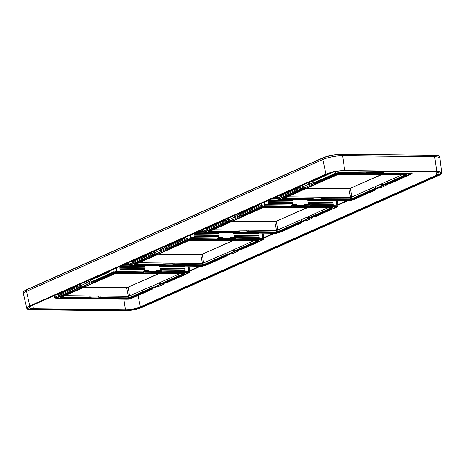 <?xml version="1.0" encoding="UTF-8"?>
<svg xmlns="http://www.w3.org/2000/svg" width="465" height="465" viewBox="0 0 465 465"><rect width="100%" height="100%" fill="white"/><g stroke="black" fill="none" stroke-linecap="round" stroke-linejoin="round"><path stroke-width="0.7" d="M441.75 173.003A13.473 2.918 170 0 1 438.821 175.427L142.517 307.231A13.473 2.918 170 0 1 123.847 310.818L31.765 309.766A13.473 2.918 170 0 1 26.825 308.435L23.465 293.961A14.27 3.086 -10 0 1 26.552 291.322L322.855 159.512A14.27 3.086 -10 0 1 342.629 155.717L434.711 156.769A14.27 3.086 -10 0 1 439.96 158.251L441.75 173.003A13.473 2.918 170 0 0 436.798 171.602L434.711 156.769M436.798 171.602L344.716 170.55A13.473 2.918 170 0 0 326.041 174.137L29.743 305.941A13.473 2.918 170 0 0 26.825 308.435M31.742 309.481L125.12 310.544A11.619 2.517 -10 0 0 141.221 307.458L438.565 175.183A11.619 2.517 170 0 0 441.087 173.067A11.619 2.517 170 0 0 436.821 171.887L343.437 170.824A11.619 2.517 170 0 0 327.343 173.91L29.998 306.185A11.619 2.517 -10 0 0 27.476 308.301A11.619 2.517 -10 0 0 31.742 309.481L31.684 309.155A11.619 2.517 -10 0 1 27.476 308.138M23.541 294.287A14.357 3.11 -10 0 1 23.366 293.88A14.357 3.11 -10 0 1 26.488 291.322L322.791 159.512A14.357 3.11 -10 0 1 342.682 155.694L434.763 156.746A14.357 3.11 -10 0 1 440.024 158.141A14.357 3.11 -10 0 1 440 158.582M306.9 188.133L348.826 188.61L350.465 188.296L380.783 174.811M232.826 221.084L274.751 221.561L276.39 221.247L306.708 207.762M158.751 254.035L200.677 254.518L202.316 254.204L232.628 240.713M84.677 286.986L126.602 287.469L128.241 287.155L158.553 273.67M306.447 188.348L349.093 188.837L381.277 174.817M401.458 175.049L350.639 197.538L287.422 196.811M313.212 198.718L312.218 198.578L312.067 198.985L313.212 198.718L313.026 197.224M312.59 199.02L321.757 199.125L321.036 198.799L320.809 197.311M338.915 174.143L405.835 174.91A1.349 0.291 -10 0 1 406.311 175.113A1.349 0.291 -10 0 1 406.038 175.293L352.203 199.241A1.349 0.291 -10 0 1 350.331 199.601L283.406 198.834A1.349 0.291 -10 0 1 282.958 198.758A1.349 0.291 -10 0 1 283.202 198.45L337.038 174.503A1.349 0.291 -10 0 1 338.915 174.143L339.066 173.724L377.661 174.497L378.847 174.183L405.986 174.491A1.691 0.366 -10 0 1 406.579 174.747L406.311 175.113M375.22 186.866L375.482 188.331L374.854 188.959L405.451 175.078L338.526 174.317L306.673 188.226M374.854 188.959L351.726 199.235L321.757 199.125M365.374 173.358L365.67 173.079L365.374 173.358M334.858 173.823L314.404 182.919A5.01 1.087 170 0 0 313.863 182.867L335.567 173.213L339.078 172.538L366.06 172.846A5.01 1.087 170 0 0 365.67 173.079L340.241 172.788A3.883 0.843 170 0 0 334.858 173.823L335.637 173.829M366.06 172.846L366.577 172.364L366.06 172.846M365.345 173.41A5.01 1.087 170 0 0 365.316 173.492A5.01 1.087 170 0 0 366.205 174.038M389.315 183.762L409.735 174.677A4.104 0.889 170 0 0 409.119 173.515A0.843 0.541 -89.3 0 0 408.904 173.695L382.596 173.555L383.735 173.224A5.01 1.087 170 0 0 384.206 173.05L412.118 173.619L389.862 183.733A5.01 1.087 170 0 0 389.315 183.762L409.316 174.823M378.847 174.183A5.01 1.087 170 0 0 382.596 173.555M382.945 173.614L409.212 173.968A2.871 0.622 -10 0 1 408.787 174.666L388.066 183.884A5.01 1.087 170 0 0 385.787 184.297M337.038 174.503L336.724 174.177L314.892 183.884A5.01 1.087 170 0 0 315.229 183.256A5.01 1.087 170 0 0 314.968 183.071M336.724 174.177A1.691 0.366 -10 0 1 339.066 173.724M308.533 199.119A5.01 1.087 170 0 0 306.534 199.537L280.773 199.241A2.871 0.622 -10 0 1 279.843 198.718L301.064 189.209A5.01 1.087 170 0 0 304.72 188.412L282.889 198.125A1.691 0.366 -10 0 0 282.575 198.503L282.958 198.758M373.872 189.604A5.01 1.087 170 0 0 373.866 189.627A5.01 1.087 170 0 0 374.215 190.046L353.493 199.264A2.871 0.622 -10 0 1 349.511 200.026L323.75 199.735A5.01 1.087 170 0 0 323.774 199.398A5.01 1.087 170 0 0 323.669 199.293M301.064 189.209L300.018 189.319A5.01 1.087 170 0 0 300.018 189.319L279.564 198.421A3.883 0.843 170 0 0 278.988 199.363L305.813 199.863L306.534 199.537M323.448 200.02A5.01 1.087 170 0 0 323.454 200.014L322.739 199.526L307.313 199.351M374.714 190.185L374.732 190.173A5.01 1.087 170 0 0 374.732 190.173L374.215 190.046L374.9 190.15L353.115 199.84A0.843 0.622 -114 0 1 352.912 199.88L350.023 200.322M366.1 172.701A4.237 0.918 -10 0 1 366.577 172.364L383.526 172.556L384.206 173.05M388.066 183.884L388.914 183.902L409.467 174.753A3.743 0.808 170 0 0 409.921 174.515A3.743 0.808 170 0 0 408.904 173.695L408.357 173.852L408.904 173.695M375.522 189.302A0.843 0.622 -114 0 1 375.156 189.464L374.842 190.168L374.964 189.505M378.917 187.843L375.354 189.424L375.052 189.964M388.246 183.931L385.526 185.146L386.136 185.291L386.026 184.919M310.219 199.386A0.843 0.541 -89.3 0 0 310.37 199.421A0.843 0.541 -89.3 0 0 310.527 199.386M322.431 199.526A0.843 0.541 -89.3 0 0 322.582 199.561L322.582 199.561A0.843 0.541 -89.3 0 0 322.739 199.526A4.237 0.918 -10 0 0 322.948 199.287M309.149 182.251L309.51 184.274L313.288 182.594L313.863 182.867L313.288 182.594A4.237 0.918 -10 0 1 313.66 182.629M312.451 180.78A1.691 1.244 -114 0 1 312.457 181.048L312.486 181.553L332.51 172.37M311.963 181.001L312.486 181.553M314.915 183.047L314.404 182.919A4.237 0.918 -10 0 1 313.503 183.78L305.052 187.535A4.237 0.918 -10 0 1 300.413 188.61L299.838 189.307L298.943 188.639L299.629 187.802A0.843 0.622 66 0 0 300.413 188.61L304.069 186.982L302.901 186.971M280.11 195.166A1.691 1.244 -114 0 1 280.11 195.434L280.145 195.939L299.966 187.122L300.216 186.227M279.622 195.387L280.145 195.939M314.892 183.884L314.282 184.524L305.831 188.284L304.72 188.412M299.838 189.307L278.186 199.026L278.442 199.502L279.581 199.52M302.494 185.21L302.82 186.825L308.272 184.402L309.51 184.274M386.136 185.291L380.684 187.721L378.812 187.837L375.156 189.464A4.237 0.918 -10 0 1 374.627 189.267M278.093 199.479A0.843 0.541 -89.3 0 0 278.291 199.537L276.849 198.689L277.396 198.218L298.943 188.639M323.75 199.735L323.454 200.014L323.75 199.735M323.367 200.049L323.134 199.456L323.547 200.055M299.931 186.349A1.691 1.244 66 0 1 299.937 186.616L280.11 195.434A1.349 1.011 107.8 0 0 279.988 195.893M331.086 172.759L312.457 181.048A1.349 1.011 107.8 0 0 312.329 181.507M311.713 217.254A5.01 1.087 -10 0 1 313.991 216.835L315.386 216.614M311.265 217.887A0.843 0.622 -114 0 1 310.905 218.044L312.073 218.062L311.998 217.608M235.145 215.173L235.371 216.388A0.843 0.622 -114 0 0 236.162 217.19L234.29 217.312L228.658 219.817L229.902 219.974L226.339 221.561A4.237 0.918 170 0 0 230.977 220.491L239.429 216.731A4.237 0.918 170 0 0 240.312 215.87A5.01 1.087 -10 0 1 240.329 215.87L239.894 215.568M228.344 218.195L228.734 219.962M312.149 218.201L306.516 220.712L304.645 220.834L301.082 222.415L300.826 223.101L279.041 232.791A0.843 0.622 -114 0 1 278.837 232.831L275.948 233.273M235.371 216.388L238.934 214.801A0.843 0.622 66 0 0 239.725 215.609L240.202 215.841L239.806 214.94L261.347 205.361L264.858 204.687L264.411 202.153M238.934 214.801L239.806 214.94M238.376 213.731A1.691 1.244 -114 0 1 238.376 213.999L238.411 214.505L258.232 205.687L258.482 204.792M237.888 213.952L238.411 214.505M225.763 222.264L224.862 221.59L225.548 220.759A0.843 0.622 66 0 0 226.339 221.561L225.932 222.27A5.01 1.087 -10 0 1 225.932 222.27L205.489 231.372L206.268 231.378M206.036 228.123A1.691 1.244 -114 0 1 206.036 228.385L206.065 228.89L225.891 220.073L226.135 219.178M205.542 228.338L206.065 228.89M309.167 204.705A0.843 0.541 90.7 0 1 308.783 205.733L304.354 205.681L304.866 205.454L304.738 204.652L309.167 204.705L310.213 205.205L337.927 205.774L337.09 200.223M240.841 215.998L240.329 215.87L260.784 206.774A3.883 0.843 -10 0 1 266.166 205.739L291.596 206.03A5.01 1.087 -10 0 1 291.602 206.024L291.636 204.995L292.526 204.513A0.843 0.541 90.7 0 1 292.142 205.542L296.571 205.594A0.843 0.541 90.7 0 0 296.955 204.565L297.089 205.367L296.571 205.594M304.866 205.454L297.089 205.367M308.545 204.205L333.19 204.49L333.05 204.001A1.691 1.081 90.7 0 1 332.888 202.984L332.853 202.455L308.214 202.17L308.411 203.722A1.349 0.639 121.2 0 1 308.359 204.1M333.039 202.566A1.349 0.639 -58.8 0 1 332.888 202.984L308.243 202.705A1.691 1.081 -89.3 0 0 308.411 203.722L333.05 204.001L333.341 204.385L332.853 202.455M307.499 198.851L307.847 200.293A1.349 0.639 121.2 0 1 307.801 200.671M307.981 200.781L332.626 201.06L332.492 200.572L332.777 200.956L332.975 200.177M292.648 201.996L268.009 201.711L268.038 202.24A1.691 1.081 -89.3 0 0 268.206 203.257L268.34 203.746L292.985 204.03L292.683 202.525A1.349 0.639 -58.8 0 0 292.834 202.101M268.154 203.635A1.349 0.639 121.2 0 0 268.206 203.257L292.845 203.542A1.691 1.081 90.7 0 1 292.683 202.525L268.038 202.24L267.857 201.816L268.34 203.746M268.514 200.328L292.421 200.601L292.287 200.113L292.572 200.496L292.77 199.718M236.144 232.337A0.843 0.541 -89.3 0 0 236.296 232.372A0.843 0.541 -89.3 0 0 236.453 232.337L248.659 232.483A4.237 0.918 170 0 0 248.874 232.238M248.357 232.477A0.843 0.541 -89.3 0 0 248.508 232.512L248.508 232.512A0.843 0.541 -89.3 0 0 248.659 232.483L249.473 233.006M249.292 233.006L249.06 232.407L249.374 232.971A5.01 1.087 -10 0 1 249.374 232.971L249.676 232.686L249.38 232.965M249.595 232.244A5.01 1.087 -10 0 1 249.699 232.349A5.01 1.087 -10 0 1 249.676 232.686L275.437 232.982A2.871 0.622 170 0 0 279.413 232.215L300.134 222.997A5.01 1.087 -10 0 1 299.786 222.584A5.01 1.087 -10 0 1 299.797 222.555M332.237 208.07A1.349 0.291 170 0 0 331.76 207.861L264.835 207.094A1.349 0.291 170 0 0 262.963 207.454L209.128 231.401A1.349 0.291 170 0 0 208.878 231.71A1.349 0.291 170 0 0 209.331 231.785L276.257 232.552A1.349 0.291 170 0 0 278.128 232.192L331.964 208.244A1.349 0.291 170 0 0 332.237 208.07L332.504 207.704A1.691 0.366 170 0 0 331.911 207.442L304.773 207.134L303.581 207.448L293.078 207.326L292.125 206.989A5.01 1.087 -10 0 1 291.241 206.443A5.01 1.087 -10 0 1 291.27 206.361M313.991 216.835L336.16 207.233A3.883 0.843 -10 0 0 334.905 206.524L308.522 206.512A5.01 1.087 -10 0 1 304.773 207.134M334.713 207.617A2.871 0.622 170 0 0 335.137 206.919L308.522 206.512M240.893 216.022A5.01 1.087 -10 0 1 241.155 216.208A5.01 1.087 -10 0 1 240.818 216.841L240.202 217.481L231.75 221.235L230.646 221.363A5.01 1.087 -10 0 1 226.99 222.16L205.768 231.669A2.871 0.622 170 0 0 206.698 232.192L232.459 232.488A5.01 1.087 -10 0 1 234.459 232.076M230.646 221.363L208.814 231.076A1.691 0.366 170 0 0 208.5 231.454L208.878 231.71M292.125 206.989L264.986 206.675A1.691 0.366 170 0 0 262.649 207.128L240.818 216.841M336.195 200.212L336.991 205.513A0.843 0.541 90.7 0 1 336.614 206.541L309.487 206.233A5.01 1.087 -10 0 1 309.475 206.233L310.213 205.205M300.64 223.136L300.134 222.997L300.652 223.124A5.01 1.087 -10 0 1 300.652 223.124L300.89 222.462M232.459 232.488L231.733 232.814L204.914 232.314A3.883 0.843 -10 0 1 205.489 231.372M301.442 222.253A0.843 0.622 -114 0 1 301.279 222.375L301.279 222.375A0.843 0.622 -114 0 1 301.082 222.415A4.237 0.918 170 0 1 300.553 222.218M291.881 205.606L291.683 205.954L292.142 205.542A4.237 0.918 170 0 0 293.467 206.355L303.971 206.477A4.237 0.918 170 0 0 308.783 205.733L309.626 206.164M226.99 222.16L225.944 222.27L204.112 231.977L204.368 232.459L205.507 232.471M204.019 232.43A0.843 0.541 -89.3 0 0 204.211 232.488L202.775 231.646L203.321 231.175L202.978 229.478M247.897 232.058L248.403 231.651L246.991 231.727L247.897 232.058L238.423 231.954L239.213 231.64L238.26 231.535L237.958 230.047L238.952 230.175L239.213 231.64M308.405 218.515L308.336 218.079L307.661 218.498L308.405 218.515L300.779 221.91L301.401 221.282L301.146 219.817L327.383 208M308.65 218.399L331.376 208.029L263.44 207.46L209.605 231.407L238.423 231.954M330.906 208.041L308.336 218.079L308.092 216.58M307.661 218.498L307.406 217.033M248.252 232.058L276.64 232.384L276.791 231.977L248.403 231.651L248.252 230.163L276.565 230.489L299.809 220.265L300.175 221.712L301.401 221.282M246.991 231.727L246.735 230.262L248.252 230.163M238.952 230.175L246.735 230.262M213.348 229.762L237.958 230.047M299.809 220.265L301.146 219.817M232.372 221.299L275.018 221.788L307.202 207.768M307.679 199.392A1.691 1.081 -89.3 0 0 307.847 200.293L332.492 200.572A1.691 1.081 90.7 0 1 332.37 200.171M269.578 199.857L292.287 200.113A1.691 1.081 90.7 0 1 292.165 199.706M258.203 204.914A1.691 1.244 66 0 1 258.203 205.181L238.376 213.999A1.349 1.011 107.8 0 0 238.254 214.458M225.856 219.3A1.691 1.244 66 0 1 225.856 219.567L206.036 228.385A1.349 1.011 107.8 0 0 205.914 228.844M237.638 250.205A5.01 1.087 -10 0 1 239.911 249.786L241.312 249.566M237.191 250.838A0.843 0.622 -114 0 1 236.83 251.001L237.999 251.013L237.923 250.559M161.064 248.124L161.297 249.339A0.843 0.622 -114 0 0 162.087 250.141L160.216 250.263L154.578 252.774L155.827 252.931L152.264 254.512A4.237 0.918 170 0 0 156.903 253.442L165.354 249.682A4.237 0.918 170 0 0 166.232 248.822A5.01 1.087 -10 0 1 166.249 248.827L165.819 248.519M154.27 251.147L154.659 252.914M238.074 251.158L232.442 253.663L230.57 253.785L227.007 255.366L226.746 256.052L204.966 265.742A0.843 0.622 -114 0 1 204.763 265.782L201.874 266.23M161.297 249.339L164.86 247.752A0.843 0.622 66 0 0 165.65 248.56L166.127 248.792L165.732 247.897L187.273 238.313L190.784 237.638L190.33 235.104M164.86 247.752L165.732 247.897M163.814 246.903L164.337 247.456L164.302 246.95A1.349 1.011 107.8 0 0 164.18 247.409M164.337 247.456L184.157 238.638L184.407 237.743M151.689 255.215L150.788 254.541L151.474 253.71A0.843 0.622 66 0 0 152.264 254.512L151.857 255.221A5.01 1.087 -10 0 0 151.869 255.221L131.415 264.323L132.194 264.329M131.467 261.289L131.99 261.842L131.961 261.336A1.349 1.011 107.8 0 0 131.839 261.795M131.99 261.842L151.817 253.024L152.061 252.129M235.092 237.656A0.843 0.541 90.7 0 1 234.709 238.685L230.28 238.638L230.791 238.406L230.663 237.603L235.092 237.656L236.139 238.156L263.847 238.731L263.016 233.174M217.521 238.981L192.092 238.69A3.883 0.843 -10 0 0 186.709 239.725L166.249 248.827L188.063 239.115L190.4 238.667L217.521 238.981A5.01 1.087 -10 0 1 217.527 238.981L217.562 237.946L218.451 237.464A0.843 0.541 90.7 0 1 218.068 238.499L222.497 238.545A0.843 0.541 90.7 0 0 222.88 237.516L223.008 238.318L222.497 238.545M230.791 238.406L223.008 238.318M194.434 233.279L218.347 233.552L218.207 233.064L218.492 233.447L218.695 232.669M194.265 236.697L218.91 236.981L218.771 236.493A1.691 1.081 90.7 0 1 218.602 235.476L218.573 234.947L193.934 234.662L194.132 236.214A1.349 0.639 121.2 0 1 194.079 236.592M218.759 235.058A1.349 0.639 -58.8 0 1 218.602 235.476L193.963 235.197A1.691 1.081 -89.3 0 0 194.132 236.214L218.771 236.493L219.056 236.877L218.573 234.947M233.424 231.803L233.773 233.244A1.349 0.639 121.2 0 1 233.721 233.622M233.907 233.732L258.552 234.011L258.412 233.529L258.703 233.907L258.9 233.128M234.47 237.156L259.115 237.441L258.976 236.952A1.691 1.081 90.7 0 1 258.813 235.935L258.778 235.406L234.139 235.127L234.337 236.673A1.349 0.639 121.2 0 1 234.284 237.051M258.964 235.517A1.349 0.639 -58.8 0 1 258.813 235.935L234.168 235.656A1.691 1.081 -89.3 0 0 234.337 236.673L258.976 236.952L259.261 237.336L258.778 235.406M162.07 265.288A0.843 0.541 -89.3 0 0 162.221 265.323A0.843 0.541 -89.3 0 0 162.372 265.294L174.584 265.434A4.237 0.918 170 0 0 174.794 265.19M174.282 265.428A0.843 0.541 -89.3 0 0 174.433 265.463L174.433 265.463A0.843 0.541 -89.3 0 0 174.584 265.434L175.398 265.957M175.218 265.957L174.98 265.364L175.299 265.922A5.01 1.087 -10 0 1 175.299 265.922L175.305 265.922M175.52 265.201A5.01 1.087 -10 0 1 175.625 265.3A5.01 1.087 -10 0 1 175.601 265.637L201.362 265.934A2.871 0.622 170 0 0 205.338 265.166L226.06 255.948A5.01 1.087 -10 0 1 225.711 255.535A5.01 1.087 -10 0 1 225.723 255.506M258.156 241.021A1.349 0.291 170 0 0 257.686 240.812L190.76 240.045A1.349 0.291 170 0 0 188.889 240.405L135.053 264.353A1.349 0.291 170 0 0 134.804 264.661A1.349 0.291 170 0 0 135.257 264.736L202.182 265.503A1.349 0.291 170 0 0 204.054 265.143L257.889 241.196A1.349 0.291 170 0 0 258.156 241.021L258.43 240.655A1.691 0.366 170 0 0 257.837 240.393L230.698 240.085L229.507 240.399L219.003 240.277L218.05 239.94A5.01 1.087 -10 0 1 217.167 239.394A5.01 1.087 -10 0 1 217.196 239.312M239.911 249.786L262.086 240.184A3.883 0.843 -10 0 0 260.83 239.475L234.447 239.463A5.01 1.087 -10 0 1 230.698 240.085M260.632 240.568A2.871 0.622 170 0 0 261.063 239.87L234.447 239.463M166.813 248.973A5.01 1.087 -10 0 1 167.075 249.164A5.01 1.087 -10 0 1 166.743 249.792L166.127 250.432L157.676 254.192L156.571 254.314A5.01 1.087 -10 0 1 152.915 255.111L131.694 264.626A2.871 0.622 170 0 0 132.624 265.143L158.379 265.439A5.01 1.087 -10 0 1 160.384 265.027M218.05 239.94L190.912 239.632A1.691 0.366 170 0 0 188.575 240.08L166.743 249.792M156.571 254.314L134.74 264.027A1.691 0.366 170 0 0 134.426 264.411L134.804 264.661M262.12 233.163L262.917 238.464A0.843 0.541 90.7 0 1 262.539 239.492L235.412 239.184A5.01 1.087 -10 0 1 235.4 239.184L236.139 238.156M226.565 256.087L226.06 255.948L226.577 256.076A5.01 1.087 -10 0 1 226.577 256.076L226.815 255.413M158.379 265.439L157.658 265.771L130.834 265.271A3.883 0.843 -10 0 1 131.415 264.323M227.368 255.209A0.843 0.622 -114 0 1 227.205 255.326L227.205 255.326A0.843 0.622 -114 0 1 227.007 255.366A4.237 0.918 170 0 1 226.478 255.169M217.806 238.557L217.603 238.911L218.068 238.499A4.237 0.918 170 0 0 219.393 239.306L229.896 239.429A4.237 0.918 170 0 0 234.709 238.685L235.552 239.115M166.249 248.827L166.766 248.949M152.915 255.111L151.869 255.221M129.944 265.381A0.843 0.541 -89.3 0 0 130.136 265.439L128.7 264.597L129.247 264.126L128.904 262.429M173.823 265.015L174.329 264.602L172.916 264.678L173.823 265.015L164.343 264.905L165.133 264.591L164.186 264.486L163.878 262.998L164.877 263.126L165.133 264.591M234.325 251.472L234.255 251.036L233.587 251.449L234.325 251.472L226.705 254.861L227.327 254.233L227.071 252.774L253.309 240.951M234.569 251.35L257.302 240.986L189.365 240.411L135.53 264.358L164.343 264.905M256.831 240.992L234.255 251.036L234.017 249.531M233.587 251.449L233.331 249.984M174.177 265.009L202.566 265.335L202.717 264.928L174.329 264.602L174.177 263.114L202.49 263.44L225.734 253.216L226.095 254.663L227.327 254.233M172.916 264.678L172.66 263.219L174.177 263.114M164.877 263.126L172.66 263.219M139.273 262.713L163.878 262.998M225.734 253.216L227.071 252.774M158.298 254.256L200.944 254.744L233.128 240.719M195.498 232.808L218.207 233.064A1.691 1.081 90.7 0 1 218.085 232.663M233.604 232.343A1.691 1.081 -89.3 0 0 233.773 233.244L258.412 233.529A1.691 1.081 90.7 0 1 258.296 233.122M131.961 261.074A1.691 1.244 -114 0 1 131.961 261.336L151.782 252.518A1.691 1.244 66 0 0 151.782 252.257M164.302 246.683A1.691 1.244 -114 0 1 164.302 246.95L184.128 238.132A1.691 1.244 66 0 0 184.123 237.865M166.894 282.633L167.231 282.517M163.564 283.156A5.01 1.087 -10 0 1 165.836 282.737L166.883 282.633M163.116 283.79A0.843 0.622 -114 0 1 162.75 283.952L163.924 283.964L163.849 283.511M86.99 281.075L87.222 282.29A0.843 0.622 -114 0 0 88.013 283.098L86.135 283.22L80.503 285.725L81.753 285.882L78.19 287.463A4.237 0.918 170 0 0 82.822 286.394L91.274 282.633A4.237 0.918 170 0 0 92.169 281.79M80.195 284.098L80.579 285.865M164 284.109L158.367 286.614L156.49 286.736L152.927 288.323L152.671 289.003L130.886 298.699A0.843 0.622 -114 0 1 130.688 298.739L127.799 299.181M87.222 282.29L90.785 280.703A0.843 0.622 66 0 0 91.576 281.511L92.058 281.761L112.466 272.676A0.843 0.622 -114 0 1 112.757 272.757L92.058 281.761M90.785 280.703L92.087 281.517L113.344 272.066L112.896 269.555M89.733 279.854L90.257 280.407L90.227 279.901A1.349 1.011 107.8 0 0 90.105 280.36M90.257 280.407L110.083 271.589L110.327 270.694M76.713 287.492L77.399 286.661A0.843 0.622 66 0 0 78.19 287.463L77.614 288.166L76.713 287.492L55.172 297.077L54.829 295.385M77.603 285.254L77.736 285.981L57.916 294.798L57.776 294.072M92.291 281.86L92.692 281.906M92.738 281.924A5.01 1.087 -10 0 1 93 282.116A5.01 1.087 -10 0 1 92.663 282.743L92.053 283.383L83.601 287.143L82.491 287.265A5.01 1.087 -10 0 1 78.835 288.068L57.619 297.577A2.871 0.622 170 0 0 58.549 298.1L84.305 298.391A5.01 1.087 -10 0 1 86.304 297.978M184.082 273.972A1.349 0.291 170 0 0 183.611 273.763L116.686 273.002A1.349 0.291 170 0 0 114.814 273.356L60.979 297.309A1.349 0.291 170 0 0 60.729 297.612A1.349 0.291 170 0 0 61.182 297.693L128.102 298.454A1.349 0.291 170 0 0 129.973 298.094L183.809 274.147A1.349 0.291 170 0 0 184.082 273.972L184.355 273.606A1.691 0.366 170 0 0 183.762 273.35L144.929 273.234L143.976 272.891A5.01 1.087 -10 0 1 143.086 272.345A5.01 1.087 -10 0 1 143.121 272.269M165.836 282.737L188.011 273.135A3.883 0.843 -10 0 0 186.756 272.432L160.367 272.414A5.01 1.087 -10 0 1 156.618 273.036M186.558 273.525A2.871 0.622 170 0 0 186.988 272.821L160.367 272.414M101.446 298.152A5.01 1.087 -10 0 1 101.55 298.257A5.01 1.087 -10 0 1 101.527 298.588L127.288 298.885A2.871 0.622 170 0 0 131.264 298.123L151.985 288.905A5.01 1.087 -10 0 1 151.637 288.486A5.01 1.087 -10 0 1 151.648 288.457M82.491 287.265L60.659 296.978A1.691 0.366 170 0 0 60.351 297.362L60.729 297.612M143.976 272.891L116.837 272.583A1.691 0.366 170 0 0 114.495 273.031L92.663 282.743M188.046 266.114L188.842 271.415A0.843 0.541 90.7 0 1 188.459 272.444L161.338 272.135A5.01 1.087 -10 0 1 161.326 272.141L162.064 271.107L189.772 271.682L188.935 266.125M101.231 298.873L101.527 298.588L101.231 298.873A5.01 1.087 -10 0 1 101.225 298.873L101.324 298.914M152.508 289.032A5.01 1.087 -10 0 1 152.497 289.027L151.985 288.905L152.619 289.027L152.735 288.364M78.835 288.068L77.795 288.172A5.01 1.087 -10 0 1 77.783 288.178L77.614 288.166M77.795 288.172L57.335 297.275L58.113 297.286M84.305 298.391L83.584 298.722L56.759 298.222A3.883 0.843 -10 0 1 57.335 297.275M144.377 270.415L148.806 270.467A0.843 0.541 90.7 0 1 148.422 271.496L143.993 271.45L143.528 271.88L118.151 271.583A0.843 0.541 -89.3 0 0 117.941 271.763L143.15 272.217L143.993 271.45A0.843 0.541 90.7 0 0 144.377 270.415L143.267 271.694L143.534 271.874L116.849 271.391L113.344 272.066M153.293 288.161A0.843 0.622 -114 0 1 153.13 288.283L153.13 288.283A0.843 0.622 -114 0 1 152.927 288.323A4.237 0.918 170 0 1 152.404 288.12M143.993 271.45A4.237 0.918 170 0 0 145.318 272.257L155.822 272.38A4.237 0.918 170 0 0 160.634 271.636L156.205 271.589L156.717 271.357L156.583 270.56L161.012 270.607A0.843 0.541 90.7 0 1 160.634 271.636L161.477 272.066M161.012 270.607L162.064 271.107M148.806 270.467L148.934 271.269L148.422 271.496M156.717 271.357L148.934 271.269M159.35 264.754L159.698 266.195A1.349 0.639 121.2 0 1 159.646 266.573M159.832 266.683L184.477 266.968L184.338 266.48L184.622 266.858L184.826 266.079M160.396 270.113L185.035 270.392L184.901 269.903A1.691 1.081 90.7 0 1 184.733 268.886L184.704 268.357L160.059 268.078L160.262 269.624A1.349 0.639 121.2 0 1 160.21 270.002M184.89 268.468A1.349 0.639 -58.8 0 1 184.733 268.886L160.094 268.607A1.691 1.081 -89.3 0 0 160.262 269.624L184.901 269.903L185.186 270.287L184.704 268.357M120.359 266.23L144.266 266.503L144.133 266.021L144.417 266.399L144.621 265.62M120.191 269.648L144.83 269.933L144.696 269.444A1.691 1.081 90.7 0 1 144.528 268.427L144.499 267.898L119.854 267.619L120.051 269.165A1.349 0.639 121.2 0 1 120.005 269.543M144.685 268.009A1.349 0.639 -58.8 0 1 144.528 268.427L119.889 268.148A1.691 1.081 -89.3 0 0 120.051 269.165L144.696 269.444L144.981 269.828L144.499 267.898M87.995 298.239A0.843 0.541 -89.3 0 0 88.147 298.274A0.843 0.541 -89.3 0 0 88.298 298.245L100.51 298.385A4.237 0.918 170 0 0 100.719 298.141M100.208 298.379A0.843 0.541 -89.3 0 0 100.359 298.414L100.359 298.414A0.843 0.541 -89.3 0 0 100.51 298.385L101.138 298.908L100.905 298.315L101.138 298.908M55.864 298.332A0.843 0.541 -89.3 0 0 56.062 298.391L54.626 297.548L55.172 297.077A0.843 0.622 66 0 0 55.963 297.879L77.783 288.178M99.748 297.966L100.254 297.554L98.842 297.629L99.748 297.966L90.268 297.856L91.059 297.542L90.105 297.437L89.803 295.949L90.803 296.077L91.059 297.542M160.251 284.423L160.181 283.987L159.512 284.4L160.251 284.423L152.63 287.812L153.252 287.184L152.997 285.725L179.234 273.902M160.495 284.301L183.222 273.937L115.291 273.362L61.456 297.315L90.268 297.856M182.757 273.943L160.181 283.987L159.943 282.482M159.512 284.4L159.257 282.941M100.097 297.96L128.491 298.286L128.642 297.879L100.254 297.554L100.103 296.066L128.416 296.391L151.66 286.173L152.02 287.614L153.252 287.184M98.842 297.629L98.586 296.17L100.103 296.066M90.803 296.077L98.586 296.17M65.199 295.67L89.803 295.949M151.66 286.173L152.997 285.725M84.217 287.207L126.864 287.696L159.047 273.676M159.53 265.294A1.691 1.081 -89.3 0 0 159.698 266.195L184.338 266.48A1.691 1.081 90.7 0 1 184.216 266.073M121.423 265.759L144.133 266.021A1.691 1.081 90.7 0 1 144.011 265.614M57.916 294.798A1.691 1.244 -114 0 1 57.887 294.287A1.691 1.244 66 0 0 57.881 294.025M90.227 279.639A1.691 1.244 -114 0 1 90.227 279.901L110.048 271.083A1.691 1.244 66 0 0 110.048 270.816M140.401 306.877L436.658 175.084A10.8 2.337 -10 0 0 438.995 173.102A10.8 2.337 -10 0 0 435.037 172.027L343.007 170.975A10.8 2.337 -10 0 0 328.046 173.846L31.789 305.633A10.8 2.337 170 0 0 29.446 307.586A10.8 2.337 170 0 0 33.41 308.696L125.44 309.748A10.8 2.337 170 0 0 140.401 306.877L138.076 295.496M141.221 307.458L141.162 307.132L438.507 174.857A11.619 2.517 170 0 0 441.035 172.904M141.162 307.132A11.619 2.517 -10 0 1 125.068 310.225L31.684 309.155M382.172 183.629L382.41 185.128L381.742 185.547L382.48 185.564M381.48 184.082L381.742 185.547M375.482 188.331L374.249 188.761L373.883 187.314M374.563 189.075L374.249 188.761L351.412 198.921L321.036 198.799M344.716 170.55L342.629 155.717M326.041 174.137L322.855 159.512M29.743 305.941L26.552 291.322M322.71 157.955L26.47 289.718L322.774 157.908C328.668 155.577 335.137 154.334 342.176 154.182L342.112 154.194A13.898 3.011 -10 0 0 322.855 157.891L322.791 159.512M342.682 155.694L342.374 154.397L434.455 155.455A14.235 3.081 -10 0 1 439.669 156.833L440.024 158.141M26.488 291.322L26.47 289.718C24.936 290.253 22.425 292.38 23.25 292.531A14.235 3.081 -10 0 1 26.348 289.991L322.646 158.187A14.235 3.081 -10 0 1 342.374 154.397L434.258 155.234L434.763 156.746M342.234 154.194L434.258 155.234C438.321 155.589 440.123 156.124 439.669 156.833M348.826 188.61L350.61 197.532M350.465 188.296L351.755 197.16M284.167 198.259L312.218 198.578L312.032 197.096M312.067 198.985L283.79 198.665L306.522 188.296M405.835 174.91L405.986 174.491M383.526 172.556A4.237 0.918 -10 0 1 378.051 173.521L367.542 173.404A0.843 0.541 -89.3 0 0 367.152 174.375M378.051 173.521A0.843 0.541 -89.3 0 0 377.661 174.497M367.542 173.404A4.237 0.918 -10 0 1 365.99 172.881M340.241 172.788L339.619 173.067M409.119 173.515L383.735 173.224M353.458 199.636L352.912 199.88M353.493 199.264L354.098 199.392L374.575 190.284M409.467 174.753L408.787 174.666M353.278 199.718A0.843 0.622 -114 0 1 353.115 199.84L350.424 200.363A0.843 0.541 -89.3 0 0 350.575 200.328M347.756 200.345L337.776 204.786M273.682 233.296L263.702 237.737M199.607 266.247L189.621 270.688M339.078 172.538L338.84 171.213M411.188 173.364L410.95 171.748M335.567 173.213L335.306 171.754M299.629 187.802L302.622 186.471M278.186 199.026A0.843 0.622 66 0 1 277.396 198.218L277.053 196.526M313.503 183.78A0.843 0.622 -114 0 1 314.282 184.524M279.564 198.421L280.343 198.427M305.052 187.535A0.843 0.622 -114 0 1 305.831 188.284M279.93 199.555L278.291 199.537A0.843 0.541 -89.3 0 0 278.442 199.502M280.145 199.52L280.773 199.241L280.145 199.52M348.884 200.305L349.511 200.026L348.884 200.305M350.267 200.328A0.843 0.541 -89.3 0 0 350.424 200.363L349.546 200.351M283.202 198.45L282.889 198.125M308.655 182.472L308.975 184.268M307.981 182.768L308.272 184.402M315.282 216.673L337.067 206.977A0.843 0.622 -114 0 1 336.863 207.018L335.817 207.489M313.451 216.911L310.905 218.044M236.162 217.19L239.725 215.609A4.237 0.918 170 0 1 239.987 215.673M240.318 215.87L262.138 206.164A0.843 0.622 66 0 1 261.347 205.361L261.045 203.647M225.548 220.759L228.46 219.463M204.112 231.977A0.843 0.622 66 0 1 203.321 231.175L224.862 221.59M234.994 217.178L234.651 215.388M234.29 217.312L233.982 215.69M275.332 197.294L276.57 197.305M262.138 206.164L264.48 205.716A0.843 0.541 90.7 0 0 264.858 204.687L291.636 204.995M292.526 204.513L296.955 204.565M272.961 198.352L276.791 198.392M236.453 232.337L233.238 232.302M276.193 233.279A0.843 0.541 -89.3 0 0 276.344 233.314L276.344 233.314A0.843 0.541 -89.3 0 0 276.501 233.285M264.48 205.716L291.602 206.024M336.614 206.541L336.863 207.018M279.384 232.593L278.837 232.831M303.971 206.477A0.843 0.541 -89.3 0 0 303.581 207.448M266.166 205.739L265.538 206.018M334.905 206.524L334.277 206.803L334.905 206.524M293.467 206.355A0.843 0.541 -89.3 0 0 293.078 207.326M239.429 216.731A0.843 0.622 -114 0 1 240.202 217.481M260.784 206.774L261.562 206.78M230.977 220.491A0.843 0.622 -114 0 1 231.75 221.235M205.856 232.506L204.211 232.488A0.843 0.541 -89.3 0 0 204.368 232.459M279.203 232.669A0.843 0.622 -114 0 1 279.041 232.791L275.472 233.302M274.809 233.261L275.437 232.982L274.809 233.261M206.071 232.471L206.698 232.192L206.071 232.471M279.413 232.215L280.023 232.343L300.5 223.235M209.128 231.401L208.814 231.076M262.963 207.454L262.649 207.128M264.835 207.094L264.986 206.675M331.76 207.861L331.911 207.442M276.64 232.384L300.779 221.91M238.103 231.942L238.26 231.535L210.093 231.21M209.715 231.617L209.878 231.308M300.489 222.026L300.175 221.712L277.338 231.872L277.651 232.186M276.565 230.489L276.791 231.977L277.338 231.872L277.035 230.396M274.751 221.561L276.536 230.489M276.39 221.247L277.681 230.111M271.798 198.863L276.931 198.921M241.207 249.624L262.992 239.934A0.843 0.622 -114 0 1 262.789 239.969L261.743 240.44M239.376 249.868L236.83 251.001M162.087 250.141L165.65 248.56A4.237 0.918 170 0 1 165.912 248.624M188.063 239.115A0.843 0.622 66 0 1 187.273 238.313L186.971 236.604M151.474 253.71L154.386 252.414M131.432 265.422L130.287 265.41L130.037 264.928A0.843 0.622 66 0 1 129.247 264.126L150.788 254.541M160.913 250.129L160.576 248.345M160.216 250.263L159.908 248.641M201.258 230.245L202.496 230.256M190.4 238.667A0.843 0.541 90.7 0 0 190.784 237.638L217.562 237.946M218.451 237.464L222.88 237.516M198.886 231.303L202.717 231.343M162.372 265.294L159.164 265.253M202.118 266.23A0.843 0.541 -89.3 0 0 202.269 266.265L202.269 266.265A0.843 0.541 -89.3 0 0 202.426 266.236M262.539 239.492L262.789 239.969M205.309 265.544L204.763 265.782M130.037 264.928L151.857 255.221M229.896 239.429A0.843 0.541 -89.3 0 0 229.507 240.399M192.092 238.69L191.464 238.969M260.83 239.475L260.202 239.754L260.83 239.475M219.393 239.306A0.843 0.541 -89.3 0 0 219.003 240.277M165.354 249.682A0.843 0.622 -114 0 1 166.127 250.432M186.709 239.725L187.488 239.731M156.903 253.442A0.843 0.622 -114 0 1 157.676 254.192M131.775 265.463L130.136 265.439A0.843 0.541 -89.3 0 0 130.287 265.41M205.129 265.625A0.843 0.622 -114 0 1 204.966 265.742L201.397 266.259M200.735 266.213L201.362 265.934L200.735 266.213M131.996 265.422L132.624 265.143L131.996 265.422M205.338 265.166L205.949 265.294L226.426 256.186M135.053 264.353L134.74 264.027M188.889 240.405L188.575 240.08M190.76 240.045L190.912 239.632M257.686 240.812L257.837 240.393M202.566 265.335L226.705 254.861M164.029 264.893L164.186 264.486L136.018 264.161M135.641 264.568L135.797 264.26M226.409 254.983L226.095 254.663L203.257 264.823L203.571 265.137M202.49 263.44L202.717 264.928L203.257 264.823L202.961 263.347M200.677 254.518L202.461 263.44M202.316 254.204L203.6 263.062M197.724 231.82L202.856 231.878M167.133 282.575L188.912 272.885A0.843 0.622 -114 0 1 188.714 272.926L187.668 273.391M165.302 282.819L162.75 283.952M88.013 283.098L91.576 281.511A4.237 0.918 170 0 1 91.838 281.575M77.399 286.661L80.311 285.365M91.274 282.633A0.843 0.622 -114 0 1 92.053 283.383M188.459 272.444L188.714 272.926M131.235 298.495L130.688 298.739M57.358 298.373L56.213 298.361L55.963 297.879M118.151 271.583A4.104 0.889 170 0 0 112.466 272.676M155.822 272.38A0.843 0.541 -89.3 0 0 155.432 273.35M127.183 263.196L128.421 263.213M116.849 271.391L116.256 268.055M124.812 264.254L128.636 264.294M88.298 298.245L85.089 298.204M128.044 299.181A0.843 0.541 -89.3 0 0 128.195 299.216L128.195 299.216A0.843 0.541 -89.3 0 0 128.346 299.187M131.054 298.577A0.843 0.622 -114 0 1 130.886 298.699L127.323 299.21M82.822 286.394A0.843 0.622 -114 0 1 83.601 287.143M57.701 298.414L56.062 298.391A0.843 0.541 -89.3 0 0 56.213 298.361M126.66 299.164L127.288 298.885L126.66 299.164M57.922 298.379L58.549 298.1L57.922 298.379M131.264 298.123L131.874 298.245L152.351 289.137M186.756 272.432L186.128 272.711L186.756 272.432M113.414 272.688L112.757 272.757A3.743 0.808 170 0 1 117.941 271.763L117.389 271.92M145.318 272.257A0.843 0.541 -89.3 0 0 144.929 273.234M183.611 273.763L183.762 273.35M116.686 273.002L116.837 272.583M128.491 298.286L152.63 287.812M60.979 297.309L60.659 296.978M114.814 273.356L114.495 273.031M89.954 297.844L90.105 297.437L61.944 297.118M61.566 297.519L61.723 297.211M152.334 287.934L152.02 287.614L129.183 297.774L129.497 298.088M128.416 296.391L128.642 297.879L129.183 297.774L128.881 296.304M126.602 287.469L128.387 296.391M128.241 287.155L129.526 296.013M86.839 283.08L86.502 281.296M86.135 283.22L85.827 281.592M123.649 264.771L128.782 264.829M77.649 285.498L57.887 294.287M413.013 171.771L411.914 172.259M348.756 200.357L337.84 205.21M274.681 233.308L263.765 238.161M200.607 266.259L189.691 271.118M54.341 296.153L53.132 296.135M125.44 309.748L123.83 299.181M436.658 175.084L436.042 172.062M33.41 308.696L32.87 305.15M438.565 175.183L438.507 174.857M125.12 310.544L125.068 310.225M404.98 175.09L382.41 185.128L382.724 185.448M351.726 199.235L351.11 197.445M350.715 199.427L350.639 197.538M322.402 199.107L322.326 197.212M283.79 198.665L283.952 198.357M23.25 292.531L23.366 293.88M306.923 188.116L348.89 188.598L350.383 188.313L380.736 174.811M314.857 183.117L335.468 173.951L339.816 173.119L365.42 173.41M310.37 199.421L307.167 199.386M323.192 199.973L322.582 199.561L318.234 199.508M276.849 198.689L276.466 196.788M354.098 199.392L349.087 200.357L323.623 200.066M302.378 185.262L302.715 186.918M386.194 184.849L386.246 185.198M412.118 173.614L411.839 171.759M313.619 216.888L311.102 218.009M249.118 232.924L248.508 232.512L244.154 232.465M236.296 232.372L233.093 232.337M300.971 222.915L301.279 222.375L304.749 220.834M312.259 218.114L312.166 217.533M337.067 206.977L337.927 205.774M240.783 216.068L261.394 206.902L265.742 206.071L291.346 206.361M202.391 229.739L202.775 231.646M228.548 219.91L228.228 218.248M280.023 232.343L275.007 233.314L249.542 233.017M335.317 207.745L314.84 216.859M209.727 231.169L233.128 220.881M240.05 217.841L263.521 207.442L293.572 207.564M302.169 207.64L331.254 207.849M232.849 221.073L274.815 221.549L276.309 221.264L306.662 207.762M239.545 249.839L237.028 250.961M175.038 265.875L174.433 265.463L170.08 265.416M162.221 265.323L159.018 265.288M226.897 255.866L227.205 255.326L230.675 253.785M238.185 251.065L238.092 250.484M262.992 239.934L263.847 238.731M166.703 249.019L187.314 239.853L191.661 239.022L217.271 239.318M128.317 262.696L128.7 264.597M154.473 252.867L154.153 251.199M205.949 265.294L200.932 266.265L175.468 265.974M261.243 240.696L240.765 249.81M135.652 264.12L159.053 253.832M165.976 250.792L189.447 240.393L219.497 240.515M228.094 240.591L257.18 240.8M158.774 254.024L200.741 254.5L202.234 254.216L232.587 240.713M165.464 282.79L162.953 283.912M152.822 288.817L153.13 288.283L156.6 286.736M164.11 284.016L164.017 283.435M188.912 272.885L189.772 271.682M100.963 298.826L100.359 298.414L96.005 298.367M88.147 298.274L84.938 298.239M54.236 295.647L54.626 297.548M131.874 298.245L126.858 299.216L101.393 298.925M187.168 273.653L166.691 282.761M92.628 281.97L113.239 272.804L117.587 271.973L143.197 272.269M143.598 271.798L143.732 271.508M61.578 297.071L84.979 286.783M91.901 283.749L116.238 273.182L145.423 273.467M154.02 273.542L183.105 273.757M84.7 286.975L126.66 287.457L128.16 287.167L158.513 273.664M80.393 285.818L80.079 284.15M409.921 174.515L409.392 174.794M314.131 184.89L337.596 174.491L367.571 174.631M405.329 174.898L376.295 174.712M283.801 198.218L307.202 187.924"/></g></svg>
